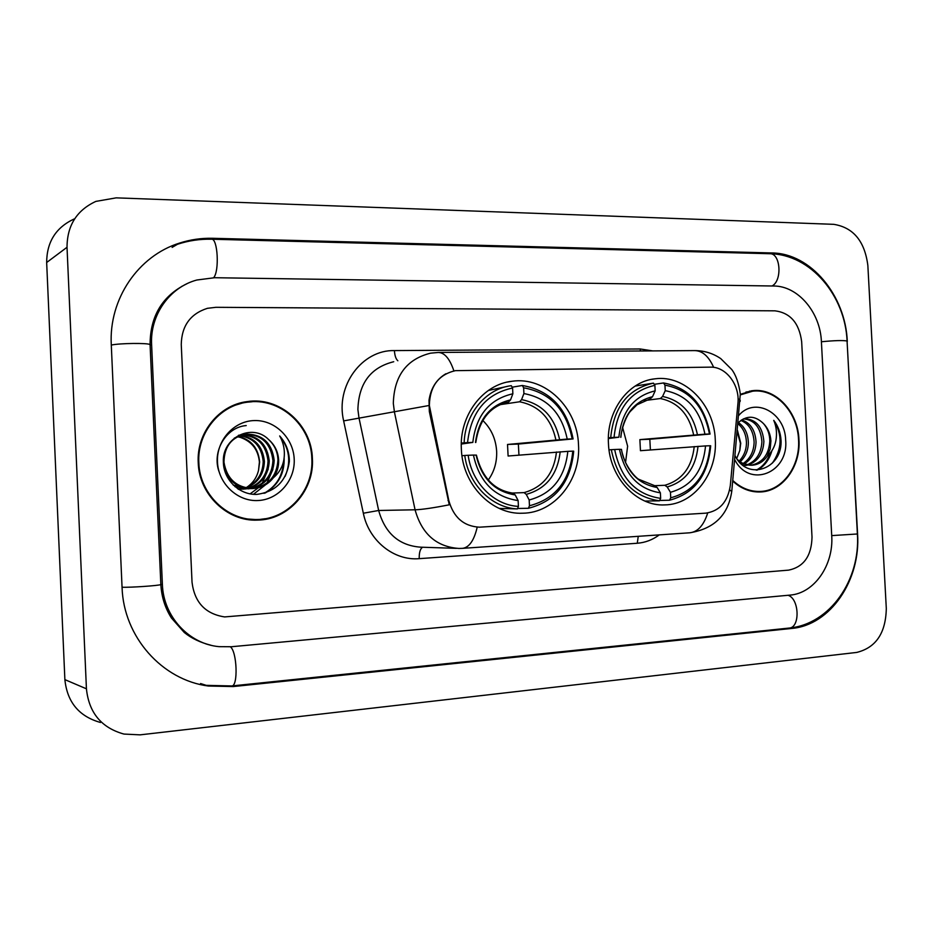<?xml version="1.0" encoding="UTF-8"?>
<svg xmlns="http://www.w3.org/2000/svg" width="933" height="933" viewBox="0 0 933 933"><rect width="100%" height="100%" fill="white"/><g stroke="black" fill="none" stroke-linecap="round" stroke-linejoin="round"><path stroke-width="1.4" d="M608.456 443.665C609.576 477.603 636.656 506.514 664.716 504.905C693.837 504.683 717.629 473.253 715.273 439.665C714.153 404.689 685.079 374.611 655.118 378.81C628.282 381.235 606.298 411.161 608.456 443.665M461.369 449.181C462.453 484.647 491.913 514.841 522.62 513.22C554.634 513.045 580.956 480.029 578.507 444.784C577.445 407.873 545.199 376.291 512.089 381.247C482.979 384.244 459.188 415.43 461.369 449.181M429.343 405.389L448.796 500.485C453.508 517.36 463.701 526.27 479.399 527.192L705.815 513.15C719.646 511.039 727.81 501.814 730.317 485.498L737.921 403.557C740.067 385.119 726.084 366.471 710.351 367.147L455.386 370.658C438.58 374.599 429.903 386.18 429.343 405.389M198.239 462.768C199.056 494.56 227.407 521.582 257.298 520.113C288.53 519.949 314.549 490.14 312.392 458.36C311.61 424.655 279.457 396.198 246.86 401.645C218.94 405.085 196.385 432.935 198.239 462.768M254.709 520.124L265.392 518.69M732.732 481.09C740.919 488.565 749.992 492.192 759.975 491.971C782.484 491.691 800.852 466.558 798.951 439.606C798.007 411.721 775.673 387.72 752.604 390.67L740.405 394.286M757.258 491.959L760.768 491.411M477.206 527.168C474.092 540.452 469.194 547.508 462.511 548.347L458.931 548.452C436.422 546.82 421.798 533.933 415.068 509.791C422.043 509.57 433.448 507.902 449.263 504.8L429.332 411.511L429.005 400.327C430.859 388.14 436.492 379.276 445.916 373.736M801.669 341.746C799.231 323.11 790.333 312.8 774.985 310.829L215.931 307.307L207.394 308.322C190.379 313.791 181.667 325.85 181.259 344.499L192.035 582.274C194.531 602.391 205.4 613.949 224.631 616.923L788.63 570.133C803.756 566.961 811.547 555.951 812.013 537.105L801.669 341.746C799.231 323.11 790.333 312.8 774.985 310.829L215.931 307.307L207.394 308.322C190.379 313.791 181.667 325.85 181.259 344.499L192.035 582.274C194.531 602.391 205.4 613.949 224.631 616.923L788.63 570.133C803.756 566.961 811.547 555.951 812.013 537.105L801.669 341.746M752.919 391.16L749.374 391.16M252.062 401.761L241.32 402.729M241.53 403.324L230.964 406.473M311.82 458.383C311.051 425.04 279.247 396.887 247 402.24C219.36 405.633 197.003 433.204 198.846 462.745C199.662 494.222 227.734 520.964 257.333 519.506C288.215 519.319 313.954 489.825 311.82 458.383M238.043 436.446C251.094 439.373 258.289 447.887 259.642 462.022L258.523 470.337C256.715 477.778 252.645 483.527 246.312 487.586M258.523 470.337L259.409 462.045C258.161 449.624 251.793 441.414 240.306 437.39L237.495 436.726M240.248 435.489C254.721 437.449 262.768 446.126 264.412 461.497C263.864 474.361 257.788 483.189 246.207 487.994M245.612 488.192L243.851 488.694M243.268 488.822L241.519 489.149M240.936 489.23L239.046 489.405M239.688 435.699C253.811 437.927 261.648 446.569 263.211 461.625C262.698 474.197 256.832 482.944 245.612 487.866M245.029 488.076L243.268 488.612M242.673 488.764L240.936 489.137M240.352 489.23L238.696 489.428M242.533 434.743C258.383 435.583 267.293 444.318 269.252 460.972C268.541 475.014 261.648 484.145 248.598 488.379M247.991 488.519L246.219 488.857M245.624 488.939L237.717 488.787M241.95 434.906C257.461 436.049 266.162 444.773 268.039 461.1C267.363 474.85 260.68 483.912 247.991 488.309M247.397 488.46L245.624 488.834M245.029 488.927L243.268 489.137M243.7 489.114L238.172 489.079M273.369 477.766C277.124 472.483 278.874 466.535 278.64 459.946C278.104 451.724 274.792 444.948 268.681 439.606C252.202 422.567 221.891 437.799 223.372 461.998C223.523 479.959 239.548 495.05 256.727 494.397C275.713 491.866 286.594 480.868 289.358 461.392L289.323 459.339C288.798 450.382 285.591 442.58 279.678 435.956C283.807 443.233 285.195 451.129 283.877 459.654C282.594 466.908 279.084 472.938 273.369 477.766C268.319 484.25 261.625 487.831 253.263 488.519C236.585 487.761 226.824 478.979 223.967 462.197C224.293 446.394 231.664 437.017 246.079 434.078C262.663 434.277 272.028 443.058 274.197 460.435C273.276 475.667 265.543 485.043 251 488.554M250.394 488.635L233.285 485.148M234.311 438.102L244.889 434.277C261.438 434.463 270.792 443.233 272.949 460.564C272.086 475.503 264.564 484.822 250.394 488.53M249.799 488.635L248.003 488.845M248.446 488.822L234.953 486.676M268.681 439.606C274.605 445.134 277.684 451.934 277.952 460.027C276.856 476.192 268.482 485.696 252.808 488.542M253.263 488.519L252.05 488.6C239.186 488.647 230.031 482.594 224.585 470.407M238.451 435.349L241.344 434.848M238.615 435.268L240.166 435.046M217.482 462.022C218.31 483.714 237.6 501.767 258.114 500.531C278.64 499.61 295.329 480.168 294.198 459.059C293.359 437.95 274.943 419.897 254.417 420.561C233.891 420.911 216.339 440.341 217.482 462.022M243.781 518.771L255.315 519.518M279.678 435.956C289.475 448.353 291.283 461.835 285.101 476.413M219.138 471.911C211.546 451.735 226.019 427.046 246.23 425.576M283.632 460.949C282.921 475.62 276.378 486.42 264.004 493.359M272.902 469.439L266.885 483.096M265.672 484.682L253.449 494.303M268.226 469.089L262.208 483.259M260.995 484.868L258.826 487.329M258.441 487.714L250.114 493.872M284.133 457.776C284.647 473.358 278.349 485.102 265.229 493.009M751.193 391.37L745.922 392.047M732.79 480.483C740.93 488.017 749.992 491.668 759.963 491.446C782.239 491.166 800.409 466.29 798.531 439.63C797.598 412.024 775.498 388.28 752.674 391.184L740.347 394.892M737.443 430.3L740.755 443.245L739.822 450.394L736.708 458.546M739.822 450.394L740.394 443.268L737.292 432.002M738.446 422.579C744.709 426.882 748.009 433.577 748.359 442.662C748.219 450.394 745.502 456.773 740.196 461.777M738.05 423.815C743.426 428.364 746.225 434.696 746.447 442.813C746.365 449.974 743.951 456.05 739.193 461.042M741.63 419.885C750.505 422.906 755.31 430.3 756.057 442.067C755.648 452.05 751.683 459.328 744.161 463.911M743.204 464.389L742.248 464.809M740.86 420.421C749.071 423.862 753.491 431.128 754.121 442.219C753.782 451.665 750.132 458.744 743.169 463.479M743.239 418.94L744.756 418.73C756.185 419.36 762.564 426.941 763.882 441.472C763.194 453.543 757.934 461.392 748.103 465.007M747.135 465.252L743.368 465.684L746.155 465.124M743.566 418.882C754.599 419.99 760.71 427.571 761.911 441.624C761.293 453.181 756.371 460.914 747.123 464.821M735.087 455.712C747.03 480.996 781.108 469.544 781.096 442.137L781.038 440.376C780.559 432.714 778.134 426.054 773.749 420.363C776.443 426.614 777.154 433.379 775.883 440.656C774.693 446.86 771.813 452.015 767.253 456.132L770.192 448.96L770.915 440.936C770.436 433.903 767.929 428.095 763.416 423.512C767.591 428.259 769.725 434.102 769.818 441.017C768.885 454.663 762.634 462.733 751.065 465.252M767.253 456.132C763.427 461.672 758.354 464.704 752.021 465.229C746.388 465.38 741.467 463.433 737.28 459.386M752.021 465.229L740.534 463.258M734.726 459.642C749.421 488.775 788.84 472.938 785.656 440.119C785.248 412.829 755.03 396.385 738.831 415.372M763.416 423.512C754.949 415.36 746.517 415.15 738.131 422.906M753.724 491.621L759.963 491.446M773.749 420.363C782.612 434.801 782.146 449.065 772.337 463.153M770.261 453.006C767.323 461.112 762.646 466.827 756.22 470.15M771.918 450.721C769.2 459.957 764.267 466.442 757.118 470.139M488.262 480.052C494.257 471.643 497.056 462.045 496.648 451.257C495.843 438.942 491.201 428.655 482.734 420.41M529.466 505.756L528.416 508.287C555.648 501.266 570.751 482.221 573.702 451.175L572.78 451.152C569.865 480.787 555.427 498.98 529.466 505.756L529.174 499.983C552.138 493.814 565.025 477.603 567.824 451.35L508.1 456.015L507.529 444.458L567.206 439.058C561.794 413.132 547.368 397.971 523.914 393.563L523.623 387.801C550.12 392.583 566.296 409.61 572.162 438.883L573.095 438.918C567.042 408.234 550.12 390.426 522.34 385.492L523.623 387.801M512.112 493.056L524.089 492.612L526.247 494.373L529.174 499.983M573.095 438.918L518.363 444.061L518.946 455.117M499.248 508.438L517.383 508.917L518.421 506.386C494.198 505.313 471.783 482.886 468.168 455.281L464.762 455.467C468.436 484.414 491.994 507.96 517.383 508.917M512.135 387.195L522.34 385.492M528.416 508.287L517.558 508.485M464.762 455.467L461.975 455.712M572.162 438.883L567.206 439.058M567.824 451.35L572.78 451.152M468.168 455.281L473.439 455.071C479.329 481.813 494.222 496.974 518.13 500.589L518.421 506.386M523.914 393.563L521.559 399.639L519.599 401.773L500.193 404.642M476.401 455.129L473.439 455.071M518.13 500.589L515.226 494.957L513.092 493.184M507.902 386.262L488.321 390.495M461.322 443.082L467.55 442.592C471.025 411.954 486.035 393.749 512.579 388.011L511.307 385.691C486.151 388.548 464.996 413.681 464.144 442.79M512.579 388.011L512.87 393.784C489.428 399.149 476.075 415.348 472.821 442.405L467.55 442.592M508.532 402.041L510.538 399.884L512.87 393.784M472.821 442.405L461.299 444.061M518.363 444.061L507.529 444.458M625.53 462.605L627.629 446.219L622.533 427.209M670.722 497.802L669.532 500.228C694.362 493.592 708.077 475.433 710.678 445.764L710.06 445.741C707.506 474.046 694.397 491.399 670.722 497.802L670.442 492.286C691.376 486.455 703.074 470.99 705.535 445.916L640.446 450.697L639.875 439.618L704.928 434.172C699.89 409.389 686.653 394.892 665.241 390.659L664.961 385.154C689.149 389.737 703.983 406.03 709.453 434.008L710.071 434.055C704.415 404.724 688.904 387.685 663.538 382.962L664.961 385.154M654.115 485.708L664.809 485.288L667.2 486.956L670.442 492.286M710.071 434.055L649.823 439.256L650.394 449.939M644.901 501.068L659.479 500.811L660.657 498.374C635.979 494.712 620.643 478.419 614.66 449.508L611.313 449.683C617.518 480.04 633.577 497.079 659.479 500.811M654.22 384.314L663.538 382.962M669.532 500.228L659.643 500.461M611.313 449.683L609.027 449.869M709.453 434.008L704.928 434.172M705.535 445.916L710.06 445.741M614.66 449.508L619.465 449.309C624.923 474.827 638.557 489.335 660.377 492.834L660.657 498.374M665.241 390.659L662.57 396.478L660.366 398.519L644.12 400.63M621.343 449.403L619.465 449.309M660.377 492.834L657.147 487.481L654.768 485.813M608.386 437.799L614.054 437.39C617.098 408.164 630.708 390.81 654.884 385.341L653.462 383.136L635.163 386.052M653.462 383.136C628.072 388.758 613.821 406.905 610.707 437.589M654.884 385.341L655.164 390.869C633.81 395.965 621.716 411.418 618.859 437.215L614.054 437.39M650.324 398.753L652.517 396.7L655.164 390.869M618.859 437.215L608.374 438.557M649.823 439.256L639.875 439.618M831.723 535.67L821.402 341.653C820.34 312.333 797.983 285.848 773.679 286.011L214.578 277.719L196.84 280.017C169.678 287.201 149.91 314.981 151.613 344.627L162.389 584.431C163.333 616.421 188.944 644.027 219.15 646.662L231.466 646.732L789.936 595.114C814.264 593.4 833.787 565.083 831.723 535.67M867.853 265.45C864.716 241.215 853.368 227.512 833.81 224.34L116.17 197.854L95.854 201.4C76.739 210.263 67.129 225.564 67.024 247.28L86.431 688.811C88.903 712.719 101.394 727.798 123.914 734.061L140.102 734.854L856.669 652.435C875.912 647.724 885.79 633.064 886.303 608.468L867.853 265.45M74.08 218.998C55.91 227.465 46.767 241.974 46.662 262.5L64.878 679.621C67.211 702.211 79.083 716.486 100.496 722.48M847.304 341.536C845.59 295.353 810.672 253.216 771.941 252.96L212.782 238.288C201.4 237.997 190.309 239.606 179.486 243.105C138.329 255.864 108.706 298.922 111.284 344.813L122.06 587.37C123.564 636.982 162.19 680.052 208.397 686.035L233.285 686.56L791.697 628.445C830.44 625.192 860.832 580.116 857.579 533.793L847.094 341.571M206.298 644.062L207.394 644.248M182.833 285.918L181.772 286.361M430.113 411.395L429.332 411.511M448.796 500.485L448.015 500.508M659.304 534.877C652.622 539.834 645.274 542.621 637.274 543.251L419.209 558.657C394.029 560.931 368.792 540.79 363.334 513.232L343.647 420.9C335.262 385.865 361.992 349.688 394.414 350.586L640.178 348.965L640.388 350.995M640.178 348.965L652.75 350.901M393.726 361.724C370.623 367.474 358.68 383.405 357.899 409.529L358.972 417.821L378.658 510.479L415.068 509.791L394.449 412.164L393.318 403.418C394.123 375.906 406.543 359.158 430.603 353.164L438.358 352.452C444.644 352.674 449.823 358.82 453.893 370.902M428.702 405.563L343.647 420.9M713.64 367.345C708.765 356.359 702.467 350.773 694.747 350.598L438.358 352.452M707.704 512.952C703.797 525.279 697.837 531.892 689.802 532.79L462.511 548.347M729.653 489.802L731.752 491.586M738.061 398.671L740.231 400.315L740.126 401.435M363.334 513.232L378.658 510.479C385.096 533.384 399.126 545.618 420.76 547.181L456.365 548.359M422.637 547.239C420.235 548.686 419.092 552.499 419.209 558.657M638.254 536.323L637.274 543.251M394.414 350.586C394.752 355.66 395.895 359.053 397.843 360.768M524.089 492.612C543.064 487.248 553.864 473.719 556.476 452.004M559.567 439.49C554.634 416.958 541.968 403.674 521.559 399.639M526.247 494.373C546.202 488.81 557.514 474.605 560.185 451.77M476.11 455.094C481.416 478.244 494.455 491.539 515.226 494.957M555.87 439.758C551.1 418.346 539.006 405.68 519.599 401.773M510.538 399.884C490.198 404.829 478.524 419.034 475.492 442.475M508.602 402.03L506.957 402.368M664.809 485.288C682.105 480.215 691.913 467.305 694.234 446.569M697.418 434.591C692.822 413.051 681.207 400.35 662.57 396.478M667.2 486.956C685.393 481.685 695.668 468.144 698.024 446.324M621.331 449.356C626.253 471.468 638.195 484.18 657.147 487.481M693.627 434.848C689.184 414.38 678.104 402.275 660.366 398.519M652.517 396.7C633.985 401.4 623.396 414.94 620.725 437.32M177.457 244.283C188.513 240.632 199.872 238.953 211.534 239.221L769.748 253.718C780.548 252.89 782.53 280.728 772.034 285.988M847.082 341.21L847.071 341.023C843.21 340.23 834.662 340.475 821.413 341.758M857.392 533.979L831.723 535.612M769.748 253.718C811.022 254.301 845.298 296.018 847.071 341.023L857.392 534.084C860.518 579.323 830.475 624.259 789.003 628.084C800.316 627.991 799.464 598.624 788.047 595.289M789.003 628.084L231.711 685.953C238.3 686.583 237.087 651.409 230.358 646.826M122.048 587.219C130.235 587.627 159.018 585.644 160.849 584.571L162.389 584.431M111.295 345.07C119.354 343.192 148.114 342.854 150.073 344.592L150.096 345.187L151.613 344.627M211.534 239.221C217.762 238.055 219.582 271.351 213.622 277.707M64.878 679.621L86.431 688.811M46.662 262.5L67.024 247.28M769.002 253.706L771.941 252.96M788.467 628.131L791.697 628.445M231.396 685.988L233.285 686.56M211.103 239.21L212.782 238.288M663.806 504.928L664.716 504.905M521.185 513.232L522.62 513.22M507.354 382.075L512.089 381.247M652.074 379.264L655.118 378.81M255.199 520.124L257.298 520.113M689.802 532.79C714.456 528.719 728.463 514.759 731.822 490.898L740.301 393.971C738.784 383.218 735.927 375.054 731.729 369.491L720.754 358.622C712.964 353.304 704.298 350.633 694.747 350.598M751.088 390.857L752.604 390.67M243.816 402.31L246.86 401.645M244.889 434.277L246.079 434.078M743.403 465.707L744.196 465.66M513.348 493.195C494.467 490.548 482.163 477.848 476.401 455.094M475.783 442.499C479.329 419.477 490.303 405.983 508.718 402.006M655.106 485.836L638.895 479.364C635.653 477.976 623.571 464.786 621.471 449.368M620.865 437.332C621.74 426.218 627.431 414.497 630.37 411.36L637.041 404.747L650.499 398.729M211.01 645.251C200.338 642.569 191.428 638.312 184.279 632.492L171.439 618.008C165.094 608.024 161.561 596.875 160.849 584.571L150.073 344.592C150.178 315.972 162.447 295.703 186.88 283.772M206.24 685.347L231.711 685.953M200.56 683.539L208.397 686.035M172.115 247.397L179.486 243.105"/></g></svg>
